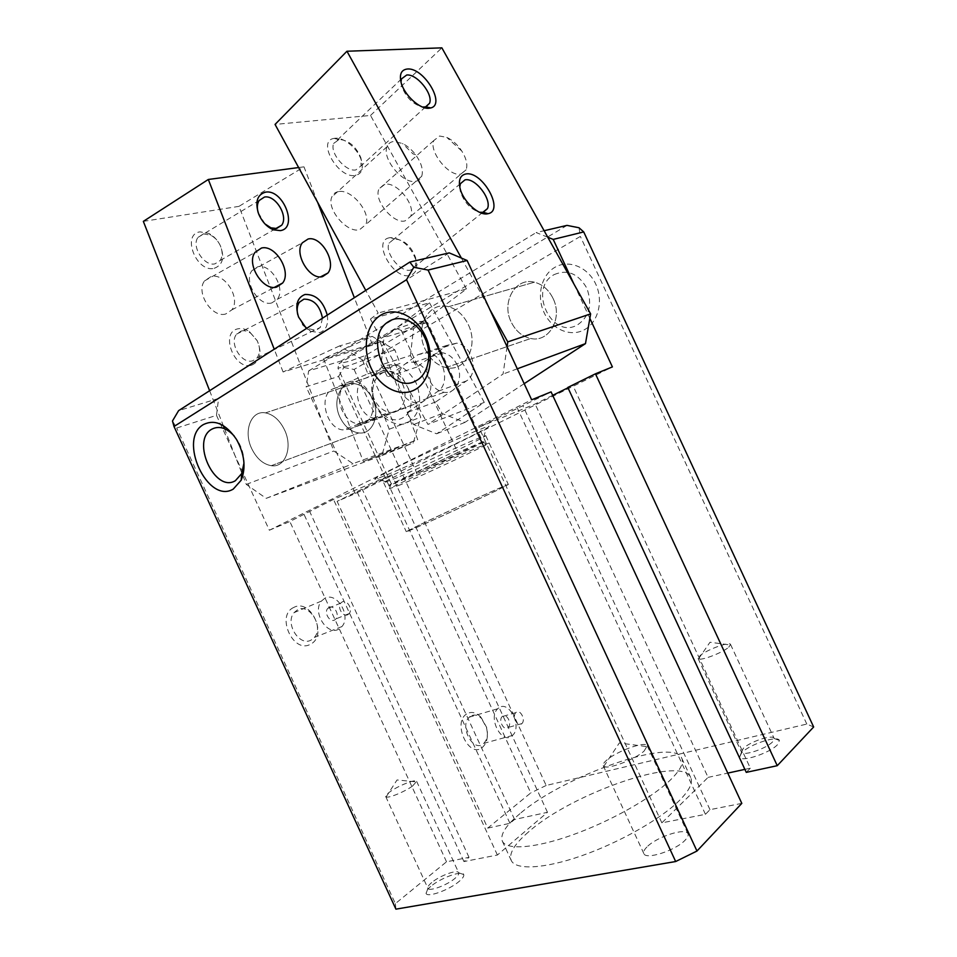 <?xml version="1.0" encoding="UTF-8"?>
<svg xmlns="http://www.w3.org/2000/svg" width="957" height="957" viewBox="0 0 957 957"><rect width="100%" height="100%" fill="white"/><g stroke="black" fill="none" stroke-linecap="round" stroke-linejoin="round"><path stroke-width="0.72" stroke-dasharray="4.79 3.59" d="M234.202 435.997L237.91 441.105C242.025 448.055 244.047 455.353 243.987 462.973M381.484 373.517C401.832 360.37 423.843 408.005 402.084 418.113C391.222 424.441 375.228 412.072 373.134 396.054L372.763 391.736C372.847 383.219 375.754 377.154 381.484 373.517M408.436 422.24C420.063 413.938 422.647 400.899 416.187 383.123C406.928 366.89 395.791 361.411 382.776 366.698C375.634 371.268 372.022 378.84 371.926 389.415L372.393 394.786C374.988 414.668 394.846 430.064 408.436 422.24M554.187 274.587C567.393 269.037 578.279 273.558 586.832 288.153C592.562 304.326 589.452 316.564 577.526 324.89C551.543 340.046 527.606 288.428 554.187 274.587M584.021 329.926C598.053 322.76 603.795 301.156 595.756 284.109C587.921 266.955 568.554 259.215 554.952 267.29C541.243 275.114 536.375 296.215 544.09 312.592C551.615 329.076 570.097 337.331 584.021 329.926M372.632 399.141C380.647 415.398 372.381 434.909 358.803 432.935C350.86 431.751 344.592 426.547 340.01 417.336C331.983 401.186 340.202 381.209 354.365 383.613C362.057 384.965 368.146 390.145 372.632 399.141C380.647 415.398 372.381 434.909 358.803 432.935C350.86 431.751 344.592 426.547 340.01 417.336C331.983 401.186 340.202 381.209 354.365 383.613C362.057 384.965 368.146 390.145 372.632 399.141M251.715 448.63C256.632 458.57 263.151 464.253 271.286 465.688C285.174 468.093 293.129 447.421 284.516 429.86C279.707 420.135 273.355 414.477 265.472 412.886C250.961 410.039 243.126 431.236 251.715 448.63C256.632 458.57 263.151 464.253 271.286 465.688C285.174 468.093 293.129 447.421 284.516 429.86C279.707 420.135 273.355 414.477 265.472 412.886C250.961 410.039 243.126 431.236 251.715 448.63M553.11 298.548C563.063 318.358 548.911 342.821 530.8 338.491C522.199 336.577 515.644 331.062 511.146 321.935C501.133 302.28 515.392 277.004 534.425 282.207C542.559 284.349 548.792 289.792 553.11 298.548C563.063 318.358 548.911 342.821 530.8 338.491C522.199 336.577 515.644 331.062 511.146 321.935C501.133 302.28 515.392 277.004 534.425 282.207C542.559 284.349 548.792 289.792 553.11 298.548M425.219 349.341C430.1 359.282 437.014 365.347 445.986 367.56C464.887 372.572 479.122 346.326 468.308 324.686C463.619 315.128 457.015 309.135 448.498 306.707C428.58 300.809 414.381 327.952 425.219 349.341C430.1 359.282 437.014 365.347 445.986 367.56C464.887 372.572 479.122 346.326 468.308 324.686C463.619 315.128 457.015 309.135 448.498 306.707C428.58 300.809 414.381 327.952 425.219 349.341M528.443 832.004C514.471 844.038 508.741 853.512 511.217 860.427C515.44 870.2 543.672 869.028 581.449 855.833C619.155 842.686 660.342 819.3 679.099 800.818C689.255 790.661 693.119 782.898 690.703 777.503C681.659 754.906 571.628 793.353 528.443 832.004M519.974 813.653C505.894 825.413 499.997 834.564 502.293 841.083C506.253 850.271 534.221 848.536 571.891 835.126C609.501 821.788 650.772 798.617 669.744 780.613C680.02 770.72 684.016 763.243 681.743 758.159C673.309 736.866 563.565 775.912 519.974 813.653M728.732 647.219L730.55 644.456C729.844 641.25 706.84 649.695 700.057 655.593L698.514 658.883C701.254 660.892 722.643 652.662 728.732 647.219M743.17 748.577L741.543 752.19C742.788 756.497 766.485 748.637 772.622 741.807L774.141 738.397C772.897 734.019 749.534 741.759 743.17 748.577M741.603 752.788L739.594 757.226C741.065 762.573 770.11 752.992 777.574 744.594L779.417 740.491C778.053 734.988 749.415 744.379 741.603 752.788M412.634 785.96L416.642 781.379C416.032 778.711 398.351 785.649 389.93 791.822C386.819 794.059 385.42 795.638 385.719 796.559L386.102 796.918C388.422 798.485 404.967 791.666 412.634 785.96M431.691 882.581C428.712 885.093 427.444 886.983 427.899 888.24L427.935 888.299C429.035 891.888 447.218 885.201 455.125 878.251C457.936 875.846 459.145 874.028 458.738 872.808L458.714 872.76C457.661 869.112 439.777 875.643 431.691 882.581M430.722 886.445C427.013 889.567 425.482 891.912 426.116 893.467C427.42 897.929 449.706 889.759 459.348 881.23C462.769 878.275 464.217 876.062 463.714 874.566C462.554 869.949 440.639 877.904 430.722 886.445M644.097 751.066L647.243 745.802C645.843 740.718 616.798 751.078 606.702 760.133C603.879 762.562 602.719 764.416 603.221 765.684L603.819 766.342C607.599 769.859 635.017 759.511 644.097 751.066M646.884 847.029C644.193 849.744 643.188 851.933 643.858 853.584C645.58 860.223 675.977 850.378 685.26 840.031C687.736 837.435 688.645 835.353 687.975 833.798C685.906 827.267 656.466 836.849 646.884 847.029M347.917 614.621L349.173 613.569C353.073 609.214 346.913 599.106 342.092 601.989L340.776 603.089C336.9 607.48 343.144 617.564 347.917 614.621M328.969 607.42L327.653 608.52C323.753 612.887 329.962 622.875 334.735 619.933L335.991 618.88C339.914 614.55 333.79 604.549 328.969 607.42M297.483 609.824L294.122 612.6C284.504 623.282 299.661 647.243 311.336 639.934L314.351 637.458C324.088 626.979 309.458 602.922 297.483 609.824M324.77 598.304L321.42 601.092C311.862 611.894 327.282 636.405 338.934 629.06L341.936 626.548C351.59 615.961 336.708 591.366 324.77 598.304M293.739 607.468C275.496 615.399 293.5 654.54 310.606 644.133C328.191 635.663 310.822 597.934 293.739 607.468M521.553 723.875L521.876 723.6C525.955 720.059 520.369 708.922 516.206 712.307L515.835 712.63C511.768 716.195 517.426 727.344 521.553 723.875M502.581 716.267L502.21 716.578C498.118 720.131 503.729 731.172 507.88 727.727L508.203 727.452C512.306 723.923 506.767 712.893 502.581 716.267M470.306 716.338L469.301 717.164C459.157 725.861 472.806 752.465 483.058 743.972L483.787 743.362C487.328 739.558 488.261 734.222 486.599 727.356L481.814 718.695C477.866 714.867 474.026 714.078 470.306 716.338M498.729 707.905L497.736 708.742C487.687 717.523 501.6 744.678 511.732 736.089L512.462 735.478C522.582 726.83 509.076 699.723 498.729 707.905M466.573 713.994C452.218 722.714 468.763 758.602 482.101 747.656C487.113 743.218 488.548 736.483 486.419 727.416L480.605 716.877C475.796 712.223 471.119 711.266 466.573 713.994M397.526 477.471L383.709 482.783C380.204 482.986 446.165 451.74 474.086 440.029L485.737 435.638L483.512 437.146C473.308 443.019 422.312 466.92 397.526 477.471M476.119 430.973C459.109 438.031 426.547 452.828 402.933 464.253C378.326 476.263 369.821 481.048 377.417 478.596L390.169 473.5C418.125 461.776 475.007 435.052 486.623 428.126C492.101 424.884 488.596 425.829 476.119 430.973M419.465 524.986L406.282 531.697C403.615 533.731 470.078 503.466 497.293 490.211L508.358 484.529C509.351 483.249 447.649 511.361 419.465 524.986L406.27 531.661C403.603 533.707 470.066 503.442 497.281 490.187L508.346 484.505C509.339 483.225 447.637 511.337 419.453 524.962M172.475 420.984L176.686 428.03L216.485 415.35L218.591 398.435L178.588 410.661M338.587 376.46L343.814 367.5L341.194 360.956L308.644 370.909L306.156 386.784L338.587 376.46L530.776 792.91L487.735 828.104L337.115 501.336L355.394 493.537L612.396 366.914M547.751 237.216L536.171 232.575L544.126 230.721M343.814 367.5L354.09 369.462L580.349 236.427L579.033 227.766M813.653 726.985L806.811 724.066L546.16 785.47L354.09 369.462M546.16 785.47L530.776 792.91M567.011 225.385L341.194 360.956M449.216 252.875L218.591 398.435M216.485 415.35L269.36 530.238L531.649 399.799M269.36 530.238L289.839 521.505L333.491 499.422L391.664 474.78L337.115 501.336M552.691 395.337L535.119 404.01L478.847 427.253L551.088 391.88M567.812 387.453L572.848 385.396L567.968 387.8M355.394 493.537L306.156 386.784M573.913 284.002L589.847 318.334M308.644 370.909L536.171 232.575M806.811 724.066L580.349 236.427M744.881 769.368L750.336 768.184L572.848 385.396M750.336 768.184L746.269 772.371M741.807 803.378L709.974 809.67L705.441 814.323L661.861 822.853L708.084 777.383L535.119 404.01M708.084 777.383L727.775 773.1M661.861 822.853L478.847 427.253M705.441 814.323L517.354 408.137M709.974 809.67L522.941 405.84M487.735 828.104L509.949 823.319L514.579 819.467L547.476 812.314L497.401 855.02L463.942 861.563L469.014 857.352L446.524 861.802L395.361 903.635L176.686 428.03M395.361 903.635L395.911 909.15M446.524 861.802L289.839 521.505M469.014 857.352L309.745 511.624M463.942 861.563L303.907 514.112M497.401 855.02L333.491 499.422M547.476 812.314L391.664 474.78M514.579 819.467L362.272 489.278M509.949 823.319L356.949 491.539M203.422 233.879L210.66 235.171C214.619 237.252 217.729 240.518 219.978 244.968C222.742 251.093 222.814 256.261 220.17 260.495L215.074 263.809C204.272 266.788 191.005 246.356 198.015 237.372L203.422 233.879M214.224 268.307C222.909 265.005 224.895 257.349 220.206 245.363C217.466 239.956 213.686 235.972 208.865 233.448L200.037 231.857C181.208 234.082 196.376 272.972 214.224 268.307M241.236 331.026C244.334 330.309 247.504 331.05 250.77 333.263L257.134 340.668C260.328 347.415 260.316 353.145 257.134 357.834L252.815 360.741C241.894 364.725 228.723 343.216 236.618 334.125L241.236 331.026M251.906 365.048C260.46 360.885 262.218 352.738 257.17 340.608L249.418 331.601C245.447 328.897 241.583 327.988 237.803 328.849C219.584 332.462 234.656 371.077 251.906 365.048M322.497 318.179L320.272 327.438L316.001 330.368L306.802 328.263M327.27 315.116C328.598 324.399 326.086 330.237 319.746 332.641L310.451 331.266L306.443 328.502M225.72 313.992C212.119 318.346 195.395 292.387 204.559 280.868L211.114 276.501C225.122 272.709 241.08 298.728 231.785 309.912L225.72 313.992M271.824 302.902C259 307.041 243.09 281.286 252.002 270.568L257.804 266.764C270.987 263.175 286.191 288.942 277.183 299.362L271.824 302.902M380.073 341.733L417.707 439.646L363.313 461.465L413.257 442.971L420.709 417.216L415.541 403.77L380.874 417.527L374.713 418.221C357.894 416.857 350.298 383.673 365.682 378.123L400.026 363.361L394.846 349.867L372.249 336.374L323.55 358.648L380.073 341.733L372.572 345.118L354.341 297.723M323.55 358.648L363.313 461.465M242.851 475.641L246.284 484.421L266.19 498.346L381.903 455.592L389.212 429.226L383.877 415.386L348.982 429.262L342.785 429.92C325.799 428.401 317.856 394.32 333.311 388.721L367.859 373.804L362.5 359.916L394.846 349.867M367.859 373.804L400.026 363.361M362.5 359.916L339.568 345.92L372.249 336.374M339.568 345.92L283.081 371.974L372.572 345.118M317.628 202.298L303.991 166.841L238.963 206.365L333.802 451.01L353.025 463.667L417.707 439.646M381.903 455.592L413.257 442.971M266.19 498.346L353.025 463.667M302.747 324.555L297.735 314.59M264.981 223.938L258.043 212.263M389.212 429.226L420.709 417.216M383.877 415.386L415.541 403.77M298.632 167.547L303.991 166.841M283.081 371.974L274.228 349.197M143.347 221.366L238.963 206.365M246.284 484.421L333.802 451.01M209.619 390.719L223.28 425.626M224.476 428.676L241.882 473.177M400.995 82.087L401.569 85.903C405.852 97.279 412.85 104.337 422.563 107.052M339.089 139.411L333.646 143.55C329.411 152.737 345.8 172.128 355.872 169.927L361.04 165.92L360.897 157.881C356.016 146.361 348.743 140.201 339.089 139.411M334.926 138.275L334.172 138.382C316.36 140.631 338.276 179.007 355.358 175.43C361.579 173.983 363.612 169.078 361.471 160.74C358.265 149.089 343.994 136.911 334.926 138.275M459.779 187.046L460.293 191.292C463.954 202.142 470.342 209.128 479.457 212.251M393.913 239.094L389.092 243.114C384.2 252.744 400.911 273.259 410.9 269.982L415.446 266.13L415.553 257.397C410.96 245.793 403.962 239.657 394.559 238.987L393.913 239.094M389.619 237.743C371.412 240.374 393.471 280.592 410.29 275.353C416.056 273.415 417.934 268.295 415.948 259.993C410.386 245.889 401.868 238.437 390.396 237.611L389.619 237.743M460.772 174.102L466.155 169.772C467.806 164.688 466.358 158.443 461.788 151.039C457.542 144.651 452.541 140.093 446.787 137.389L439.586 136.014L433.808 140.535C428.64 151.613 449.12 177.009 460.772 174.102M384.881 184.282L378.948 188.972C373.433 200.085 393.267 224.213 405.062 220.911L410.613 216.426C416.199 205.528 397.071 181.543 384.881 184.282M415.577 181.304C418.58 180.789 420.613 179.115 421.714 176.303C423.52 170.167 421.463 162.953 415.553 154.663C411.713 149.627 407.359 145.895 402.502 143.454L393.566 141.516C390.324 141.947 388.147 143.694 386.999 146.744C381.723 158.671 403.076 184.366 415.577 181.304M338.551 191.591C335.297 192.142 333.06 193.936 331.828 196.975C326.229 208.901 346.865 233.257 359.485 229.764L365.777 224.62C371.472 212.933 351.59 188.708 338.551 191.591M370.431 319.124L427.923 424.406L484.29 402.395L436.607 433.796L413.58 424.549L407.06 412.587L437.911 391.293C451.01 383.482 443.45 354.341 427.755 352.499L417.874 354.712L387.561 376.807L381.077 364.916L383.996 337.486L429.514 302.807L370.431 319.124L378.171 313.047L365.777 290.378M429.514 302.807L484.29 402.395M524.185 383.673L464.875 422.408L442.158 413.532L435.794 401.892L466.466 380.934C479.481 373.23 472.22 344.867 456.704 343.156L446.919 345.369L416.75 367.093L410.421 355.526L381.077 364.916M416.75 367.093L387.561 376.807M410.421 355.526L413.52 328.741L383.996 337.486M413.52 328.741L466.43 288.978L378.171 313.047M507.066 346.721L503.047 374.067L427.923 424.406M461.382 258.055L489.685 309.219M464.875 422.408L436.607 433.796M517.294 368.804L503.047 374.067M442.158 413.532L413.58 424.549M435.794 401.892L407.06 412.587M466.43 288.978L370.526 115.45L275.054 124.422M370.526 115.45L441.871 47.85M400.839 484.637L389.415 488.728C398.878 483.464 454.216 457.637 477.579 447.589L489.147 443.007C490.869 443.306 429.549 472.184 400.839 484.637M365.574 355.442L364.581 359.94L417.085 473.619L391.688 484.613C388.147 485.977 387.932 485.797 391.006 484.098L457.733 452.505L482.747 441.775L427.659 322.7L423.532 321.05L365.574 355.442L349.449 361.256L338.934 363.636L397.131 328.753L413.747 322.916L423.532 321.05M364.581 359.94L348.695 365.658L337.965 368.23L338.934 363.636M397.131 328.753L401.306 330.464L417.671 324.734L427.659 322.7M401.306 330.464L457.733 452.505L391.688 484.613L337.965 368.23M457.159 364.94C463.786 378.242 455.843 394.428 444.096 392.298C437.78 391.174 432.899 387.13 429.43 380.144C422.791 366.914 430.734 350.394 442.9 352.858C449.012 354.09 453.774 358.121 457.159 364.94M400.469 390.265C404.021 397.442 408.986 401.617 415.374 402.801C427.265 405.062 435.172 388.518 428.377 374.845C424.896 367.835 420.063 363.672 413.867 362.38C401.557 359.772 393.662 376.675 400.469 390.265M402.395 383.781C409.345 397.789 401.473 414.656 389.463 412.276C383.027 411.032 377.979 406.737 374.343 399.392C367.392 385.468 375.228 368.242 387.669 370.957C393.925 372.321 398.83 376.591 402.395 383.781M370.419 394.786C377.56 409.213 369.749 426.463 357.619 423.939C351.099 422.611 345.979 418.173 342.235 410.601C335.106 396.282 342.857 378.649 355.442 381.52C361.758 382.956 366.758 387.382 370.419 394.786M482.747 441.775L417.085 473.619C450.914 458.463 494.53 437.373 482.747 441.775M348.982 429.262L380.874 417.527M333.311 388.721L365.682 378.123M466.466 380.934L437.911 391.293M446.919 345.369L417.874 354.712M237.91 441.105L236.427 439.335M271.286 465.688L358.803 432.935L271.286 465.688M445.986 367.56L530.8 338.491L445.986 367.56M502.293 841.083L511.217 860.427M698.514 658.883L710.01 642.243L730.562 645.018M698.084 658.488L741.508 752.13M741.543 752.19L739.594 757.226M386.102 796.918L397.047 779.943L416.666 781.917M385.719 796.559L427.899 888.24M427.935 888.299L426.116 893.467M603.819 766.342L619.311 742.979L647.363 746.675M603.221 765.684L643.858 853.584M340.776 603.089L327.653 608.52M321.42 601.092L294.122 612.6M515.835 712.63L502.21 716.578M497.736 708.742L469.301 717.164M386.305 482.065L377.417 478.596M383.709 482.783L406.282 531.697M485.737 435.638L508.358 484.529M483.512 437.146L486.623 428.126M481.814 718.695L480.605 716.877M512.462 735.478L483.787 743.362M521.876 723.6L508.203 727.452M341.936 626.548L314.351 637.458M349.173 613.569L335.991 618.88M647.243 745.802L687.975 833.798M458.738 872.808L463.714 874.566M416.642 781.379L458.714 872.76M774.165 738.457L779.417 740.491M730.55 644.456L774.141 738.397M681.743 758.159L690.703 777.503M448.498 306.707L534.425 282.207L448.498 306.707M265.472 412.886L354.365 383.613L265.472 412.886M373.134 396.054L372.393 394.786M372.763 391.736L371.926 389.415M210.66 235.171L208.865 233.448M220.17 260.495L275.712 228.627M250.77 333.263L249.418 331.601M257.134 357.834L320.272 327.438M231.785 309.912L274.432 287.351M277.183 299.362L320.619 276.824M252.002 270.568L302.364 242.791M204.559 280.868L254.993 252.409M308.393 329.22L310.451 331.266M236.618 334.125L299.35 302.256M258.821 214.655L258.546 213.686M198.015 237.372L259.108 200.539M374.713 418.221L342.785 429.92M401.569 85.903L401.043 82.278M401.438 78.941L333.646 143.55M338.467 139.507L334.172 138.382M460.293 191.292L459.982 187.943M460.365 183.72L389.092 243.114M461.788 151.039L446.787 137.389M433.808 140.535L378.948 188.972M415.553 154.663L412.993 153.91L402.502 143.454M386.999 146.744L331.828 196.975M421.714 176.303L365.777 224.62M466.155 169.772L410.613 216.426M394.559 238.987L390.396 237.611M415.553 257.397L415.948 259.993M482.723 212.406L415.446 266.13M360.897 157.881L361.471 160.74M425.554 106.933L361.04 165.92M427.755 352.499L456.704 343.156M391.006 484.098L389.415 488.728M387.118 490.163L406.27 531.661M415.374 402.801L444.096 392.298M357.619 423.939L389.463 412.276M355.442 381.52L387.669 370.957M413.867 362.38L442.9 352.858M420.338 321.325L424.717 323.011M489.147 443.007L508.346 484.505M482.017 442.05L486.575 443.833"/><path stroke-width="1.44" d="M203.566 424.477C214.93 419.07 225.876 424.023 236.427 439.335C244.561 454.061 246.152 467.674 241.2 480.187L233.281 489.075C207.645 504.77 177.368 438.904 203.566 424.477M243.987 462.973L241.702 473.583L235.386 480.701C214.882 493.429 190.622 440.651 211.712 429.238C218.938 425.482 226.438 427.731 234.202 435.997M380.563 315.308C394.822 306.216 416.187 315.894 425.506 336.338C435.04 356.662 429.789 381.855 414.943 389.69C400.229 397.837 379.953 387.489 371.077 367.99C361.997 348.611 366.16 324.088 380.563 315.308M389.128 321.289C400.564 314.111 417.527 321.863 424.92 338.06C432.468 354.162 428.341 374.187 416.51 380.515C389.248 397.155 361.279 336.613 389.128 321.289M409.811 262.074L178.588 410.661L172.475 420.984L174.007 426.487L406.534 279.707L413.795 267.278L409.811 262.074L449.216 252.875L467.124 260.495L428.078 270.065L413.795 267.278M544.126 230.721L567.011 225.385L579.033 227.766L583.722 231.929L553.218 239.406L547.751 237.216M174.007 426.487L395.911 909.15L675.666 861.527L696.971 851.036L741.807 803.378L551.088 391.88L531.649 399.799L467.124 260.495M696.971 851.036L428.078 270.065M675.666 861.527L406.534 279.707M589.847 318.334L612.396 366.914L595.445 373.816L567.812 387.453L746.269 772.371L777.251 765.684L595.445 373.816M567.968 387.8L552.691 395.337M553.218 239.406L573.913 284.002M777.251 765.684L813.653 726.985L583.722 231.929M727.775 773.1L744.881 769.368M258.043 212.263C256.859 207.513 257.218 203.602 259.108 200.539L264.467 197.058C275.508 194.654 288.643 216.27 281.681 225.206L276.633 228.508L270.963 227.838L264.981 223.938M265.46 192.178C283.236 188.661 298.5 228.233 280.317 230.625L273.403 229.812C266.824 226.988 261.871 221.617 258.546 213.686C254.945 201.783 257.242 194.606 265.46 192.178M297.735 314.59C296.634 309.542 297.172 305.439 299.35 302.256L303.931 299.134C313.657 299.134 319.853 305.486 322.497 318.179M306.443 328.502L298.536 317.006C294.947 305.116 297.101 297.615 304.996 294.481C315.714 294.122 323.143 301.012 327.27 315.116M261.512 248.019C275.496 244.43 291.813 271.632 282.662 282.997L276.633 287.076C263.067 291.311 245.949 264.12 254.993 252.409L261.512 248.019M308.106 238.999C321.241 235.578 336.768 262.481 327.916 273.044L322.605 276.585C309.853 280.592 293.596 253.665 302.364 242.791L308.106 238.999M354.341 297.723L317.628 202.298M306.802 328.263L302.747 324.555M274.228 349.197L208.315 179.473L298.632 167.547M208.315 179.473L143.347 221.366L209.619 390.719M223.28 425.626L224.476 428.676M241.882 473.177L242.851 475.641M422.563 107.052L425.853 106.861L429.549 103.284C433.485 94.276 416.953 73.737 406.713 75.005L401.438 78.941L400.995 82.087M429.155 108.225C420.051 109.612 404.033 94.934 401.043 82.278C399.26 74.179 401.354 69.753 407.335 69.012C423.7 67.181 446.141 104.492 430.734 107.938L429.155 108.225M479.457 212.251L483.237 212.31L487.46 208.626C492.006 199.152 475.127 177.428 465.018 179.856L460.365 183.72L459.779 187.046M487.855 213.722C479.014 216.138 462.817 201.281 459.982 187.943C458.355 179.916 460.281 175.275 465.76 174.007C482.172 170.406 504.901 210.803 488.034 213.674L487.855 213.722M489.685 309.219L507.772 341.9L507.066 346.721M365.777 290.378L275.054 124.422L346.948 51.235L461.382 258.055M346.948 51.235L441.871 47.85L590.625 313.884L585.481 343.623L524.185 383.673M585.481 343.623L517.294 368.804M590.625 313.884L507.772 341.9M241.702 473.583L241.2 480.187M275.712 228.627L281.681 225.206M274.432 287.351L282.662 282.997M320.619 276.824L327.916 273.044M270.963 227.838L273.403 229.812M487.46 208.626L482.723 212.406M483.237 212.31L488.034 213.674M429.549 103.284L425.554 106.933M425.853 106.861L430.734 107.938"/></g></svg>
